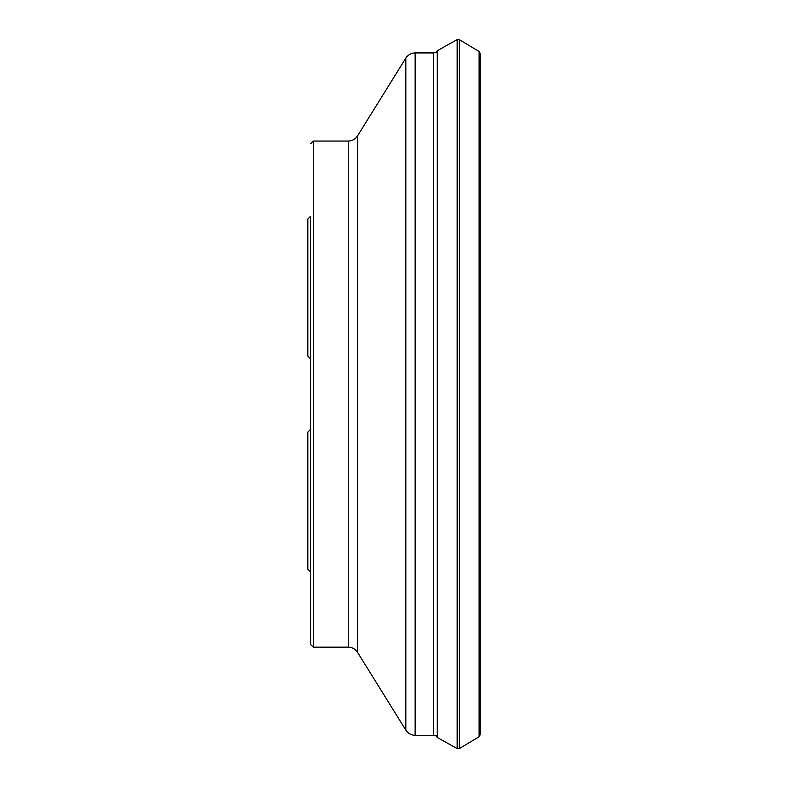 <?xml version="1.0" encoding="UTF-8"?>
<svg xmlns="http://www.w3.org/2000/svg" width="788" height="788" viewBox="0 0 788 788"><rect width="100%" height="100%" fill="white"/><g stroke="black" fill="none" stroke-linecap="round" stroke-linejoin="round"><path stroke-width="1.18" d="M310.561 216.286L310.561 644.436L310.561 216.286L307.822 219.025L307.822 356.097L310.561 358.836L307.822 356.097M348.247 141.052C352.236 140.934 355.339 139.21 357.545 135.881L357.545 652.346C355.339 649.016 352.236 647.293 348.247 647.175L348.247 141.052L313.299 141.052L313.299 647.175L310.561 644.436M357.545 652.346L405.84 730.131C408.046 733.461 411.149 735.184 415.138 735.303L415.138 52.924C411.149 53.042 408.046 54.766 405.84 58.095L405.84 730.131M436.444 736.041L433.715 735.303L433.715 52.924L415.138 52.924M433.715 52.924L436.444 52.185M310.561 571.94L307.822 569.202L307.822 432.129L310.561 429.391L310.561 358.836M310.561 429.391L307.822 432.129M436.188 735.618L437.281 737.479L457.168 748.6L459.345 748.561L479.104 736.741L480.178 734.83L480.178 53.387L479.104 51.496L479.104 736.741M459.345 748.561L459.345 39.666L457.168 39.627L437.281 50.747L437.281 737.479M457.168 39.627L457.168 748.6M310.561 143.79L313.299 141.052M348.247 647.175L313.299 647.175M357.545 135.881L405.84 58.095M433.715 735.303L415.138 735.303M437.281 50.747L436.188 52.609M479.104 51.496L459.345 39.666M480.178 734.84L480.178 53.387"/></g></svg>

